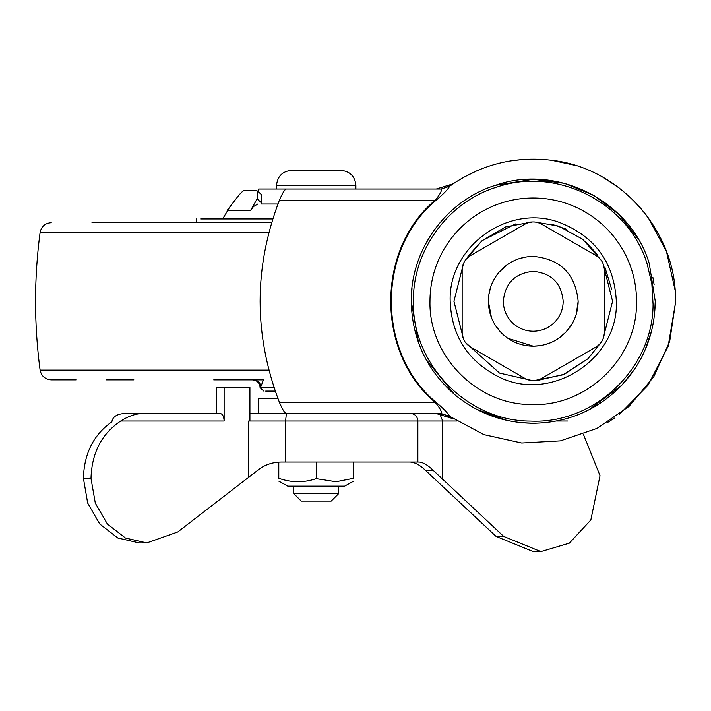 <?xml version="1.0" encoding="UTF-8"?>
<svg xmlns="http://www.w3.org/2000/svg" width="711" height="711" viewBox="0 0 711 711"><rect width="100%" height="100%" fill="white"/><g stroke="black" fill="none" stroke-linecap="round" stroke-linejoin="round"><path stroke-width="1.07" d="M272.74 218.952L200.662 218.952M207.683 222.694L200.662 222.694M257.133 198.84L257.595 191.063L261.666 194.85L261.524 202.919L257.133 198.84L250.61 210.412L253.463 206.563L257.853 203.986M265.665 391.094L275.219 391.094M253.56 379.87C257.675 380.207 260.11 382.429 260.884 386.553L263.425 379.87L213.727 379.87M133.872 379.87L106.303 379.87M76.05 379.87L51.219 379.87C45.104 379.372 41.389 376.119 40.092 370.111L268.865 370.111M91.977 222.694L271.593 222.694M257.595 191.063L255.436 190.29L244.566 190.29C242.744 190.824 239.9 193.676 236.034 198.84L227.173 210.412L250.61 210.412M261.524 202.919L260.99 203.986L277.939 203.986M634.701 369.053L621.752 385.255C597.453 410.043 567.956 422.716 533.259 423.276C503.592 422.956 477.339 413.349 454.48 394.427C426.404 369.729 411.998 338.676 411.26 301.277C410.505 249.73 446.295 200.458 495.558 185.26C557.042 163.512 630.737 201.062 649.285 263.585L655.258 301.277C654.822 333.557 643.659 361.552 621.752 385.255L588.886 409.856M655.258 301.277L654.547 314.369M651.605 330.899L644.717 350.887M495.283 185.349L533.259 179.288L564.445 183.34L593.552 195.232L618.659 214.162L638.087 238.887M652.902 277.468L654.12 284.676M418.539 342.782L411.26 301.277L412.016 287.795M416.37 266.367L416.726 265.176M424.805 245.428L432.101 233.084M454.48 394.427L425.889 359.197M533.259 423.276L520.781 422.636M506.872 420.388L476.45 409.243M601.053 260.084L582.798 239.314L558.526 226.08L534.716 221.956M526.664 222.223L532.477 221.948L505.619 226.916L482.031 240.709L515.466 223.965M602.981 339.129L612.589 301.277L602.99 263.452M534.041 380.607L563.014 374.821L587.873 358.824L601.062 342.471L587.873 358.824L564.516 374.199L537.285 380.509M612.589 301.277L602.99 339.12M551.016 223.965L566.569 229.28M585.553 241.624L597.382 254.565M604.874 267.149L611.682 289.315M465.456 342.48L499.478 373.062L532.477 380.607M463.528 263.452L453.929 301.277L463.528 339.12M467.945 256.253L482.031 240.709L465.465 260.084M647.241 264.243L651.854 284.018L653.071 304.29C653.107 368.351 594.227 424.351 530.246 421.09C467.287 421.072 411.847 364.219 413.411 301.277C412.664 250.636 447.832 202.235 496.225 187.295C556.624 165.939 629.022 202.831 647.241 264.243M530.664 404.532C476.406 404.515 428.626 355.527 429.977 301.277C429.977 243.206 477.801 196.574 535.854 198.031C592.903 199.462 637.945 246.833 636.514 303.873C636.549 359.082 585.802 407.341 530.664 404.532M491.47 317.728L488.35 301.277C488.466 290.364 492.012 280.694 498.971 272.286L507.743 264.332M518.977 258.706L526.193 256.938M498.971 272.286C508.063 261.95 519.492 256.644 533.259 256.378C560.535 259.035 575.501 274.002 578.167 301.277C578.007 313.16 573.893 323.469 565.832 332.188L558.873 338.16M533.259 256.378C560.535 259.035 575.501 274.002 578.167 301.277L576.212 314.395M571.715 324.465L565.832 332.188C556.891 341.316 546.03 345.981 533.259 346.186L507.85 338.303M488.795 295.003L490.652 287.102M500.526 332.028L495.256 325.203M550.243 342.853L543.835 344.924M540.084 345.662L533.259 346.186C522.336 346.07 512.675 342.533 504.259 335.565C493.923 326.473 488.626 315.044 488.35 301.277M513.929 324.136C507.041 318.075 503.504 310.458 503.326 301.277C505.094 283.094 515.075 273.122 533.259 271.344C551.443 273.122 561.423 283.094 563.192 301.277C563.094 309.205 560.348 316.066 554.971 321.887C549.016 327.967 541.773 331.077 533.259 331.219C525.98 331.139 519.537 328.784 513.929 324.136M462.159 332.464L462.159 270.1C462.363 263.737 465.172 258.875 470.575 255.516L524.842 224.187C530.45 221.192 536.067 221.192 541.675 224.187L595.942 255.516C601.346 258.875 604.146 263.737 604.359 270.1L604.359 332.464C604.146 338.818 601.346 343.68 595.942 347.048L541.675 378.376C536.067 381.372 530.45 381.372 524.842 378.376L470.575 347.048C465.172 343.68 462.363 338.818 462.159 332.464C462.363 338.818 465.172 343.68 470.575 347.048M604.359 270.1C604.146 263.737 601.346 258.875 595.942 255.516M541.675 224.187C536.067 221.192 530.45 221.192 524.842 224.187M470.575 255.516L466.754 258.537M463.19 264.296L462.159 270.1M120.719 421.028C128.7 415.988 136.112 413.5 142.938 413.544L220.33 413.544C222.632 413.989 223.903 416.486 224.125 421.028L120.719 421.028C101.789 433.666 91.888 452.649 91.008 477.97L83.409 478.201C84.147 453.467 93.621 434.679 111.849 421.827C112.622 416.868 116.72 414.104 124.123 413.544L142.938 413.544M456.569 421.028L248.663 421.028L249.917 420.521L249.917 387.353L224.125 387.353L224.125 421.028M249.917 413.544L287.2 413.544M436.314 413.544L438.883 413.544M192.521 413.544L216.526 413.544L216.526 387.353L224.125 387.353M146.742 542.928L139.134 542.928L117.813 538.005L99.744 523.998L87.657 503.024L83.409 478.272L91.008 478.503L95.318 503.175L107.414 524.078L125.465 538.031L146.742 542.928L177.759 531.979L260.199 468.371C266.874 464.016 274.357 461.901 282.649 462.034L285.582 462.034L285.582 421.028L286.391 413.544M285.582 462.034L418.175 462.034C422.236 461.857 427.222 464.594 433.115 470.247L503.708 536.441L540.875 551.594L569.333 543.168L590.85 519.972L600.031 475.65L583.411 434.341M540.875 551.594L533.277 551.594L496.1 536.441L425.391 470.247C419.614 464.701 414.229 461.963 409.225 462.034M91.008 478.503L91.008 477.97M453.12 418.752L436.252 413.544L441.078 413.526C442.073 411.873 440.1 408.132 435.15 402.319C375.879 352.985 376.021 249.294 435.15 200.244C440.091 194.432 442.073 190.699 441.078 189.037L449.708 186.211C480.316 164.596 514.231 155.94 551.452 160.251C621.103 167.716 677.832 233.057 675.45 303.064L669.691 341.378L653.809 376.714L628.977 406.443L597.044 428.377L560.375 440.873L521.687 443.015L483.871 434.634L449.619 416.282M450.916 185.34L449.708 186.211C447.779 189.588 443.042 194.423 435.496 200.733C376.634 250.148 376.626 352.398 435.496 401.831C443.033 408.132 447.77 412.975 449.708 416.353L441.078 413.526M451.245 417.57C444.988 413.438 434.083 413.322 436.252 413.544L286.098 413.544C284.436 412.691 282.205 408.949 279.396 402.319C253.685 334.961 253.685 267.603 279.396 200.244L435.15 200.244L435.496 200.733M441.078 189.037L436.278 189.019L453.12 183.811L446.304 187.277M436.865 189.01L286.098 189.019C284.436 189.881 282.196 193.623 279.396 200.244M279.396 402.319L435.15 402.319L435.496 401.831M452.543 418.361L444.793 414.789M462.994 177.652L477.783 170.347M511.129 160.81L523.572 159.406M551.452 160.251L574.488 165.183M603.266 177.501L619.343 188.095M258.582 191.979L258.582 189.019L286.746 189.019M674.988 289.715L666.491 251.561L647.943 217.202L638.958 206.154M675.45 303.064L668.127 346.39L647.943 385.362L619.121 414.637M606.954 422.894L614.348 418.104M277.939 398.578L258.582 398.578L258.582 413.544M337.778 486.146L336.534 486.146M290.408 486.146L293.759 486.146L293.759 493.63L338.667 493.63L338.667 486.146M293.759 493.63L301.242 501.113L331.184 501.113L338.667 493.63M278.792 481.151L287.768 486.146L344.657 486.146L353.634 481.151M353.634 462.034L353.634 478.29C353.634 482.058 353.634 482.058 353.634 478.29L336.019 481.756L316.217 478.663C303.73 482.867 291.252 482.751 278.792 478.29C278.792 482.058 278.792 482.058 278.792 478.29L278.792 462.177M287.2 189.019L316.217 189.019M291.608 170.347L340.862 170.347M316.217 462.034L316.217 478.663M260.884 386.553L259.968 386.553L260.102 387.753L274.082 387.753M40.092 370.111C34.03 324.225 34.03 278.339 40.092 232.444L268.865 232.444M450.179 301.277C448.072 246.637 508.587 203.133 559.717 222.534C595.427 236.674 614.295 262.928 616.339 301.277C618.854 359.81 549.772 403.652 497.887 376.448C467.483 360.601 451.583 335.539 450.179 301.277M417.864 462.034L417.864 421.028C417.455 416.486 415.153 413.989 410.958 413.544M442.686 479.694L442.686 421.028L439.771 413.758M567.805 421.028L556.553 421.028M503.708 536.441L496.1 536.441M433.115 470.247L425.391 470.247M248.663 476.814L248.663 421.028M258.822 189.019L258.822 192.201M258.822 398.578L258.822 413.544M355.784 185.313L355.882 185.313C354.958 176.266 349.981 171.271 340.925 170.347L291.501 170.347C282.454 171.271 277.468 176.266 276.543 185.313L355.784 185.313M196.467 218.952L196.467 222.694M222.659 218.952L229.689 207.132M260.102 387.753L263.825 391.094M40.092 232.444C41.389 226.445 45.095 223.192 51.219 222.694M259.968 386.553C259.177 382.447 256.698 380.216 252.529 379.87M436.865 189.019L281.343 189.019M276.543 189.019L276.543 185.313M355.882 189.019L355.882 185.313"/></g></svg>
